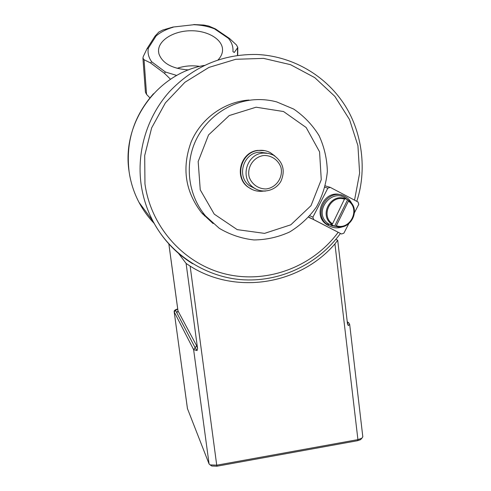 <?xml version="1.0" encoding="UTF-8"?>
<svg xmlns="http://www.w3.org/2000/svg" width="491" height="491" viewBox="0 0 491 491"><rect width="100%" height="100%" fill="white"/><g stroke="black" fill="none" stroke-linecap="round" stroke-linejoin="round"><path stroke-width="0.74" d="M211.191 465.609L211.793 466.014L216.869 466.229L357.632 440.697L360.639 439.617L361.247 438.936M362.8 436.714L361.935 438.175L357.921 439.617L216.893 465.173L210.123 464.885L209.086 463.983L187.464 408.635M335.856 239.35L337.698 240.252L334.923 243.917C299.854 284.688 235.919 295.232 190.146 266.122L186.101 263.434L178.546 253.411M337.698 240.252L347.481 323.747L348.266 325.601L347.327 322.415M197.56 348.45L196.621 345.701L195.123 347.689L175.483 310.275L174.219 311.951L193.626 349.678L195.123 347.689L197.094 350.549L197.56 348.45L186.101 263.434M188.63 69.912C172.329 68.826 162.423 63.462 158.906 53.82L158.532 51.174C158.139 40.372 173.519 30.872 190.723 30.761C207.92 30.473 223.117 39.605 222.54 50.42C222.362 53.764 220.882 56.919 218.102 59.877M199.812 66.402C191.95 65.229 184.395 65.868 177.147 68.323M256.093 107.204L283.559 111.543L306.175 127.525L319.573 151.848L321.261 179.694L311.006 205.674L290.813 224.804L264.532 233.378L237.221 229.628L214.248 214.144L200.248 189.845L198.174 161.539L208.54 134.957L229.266 115.538L256.093 107.204M264.839 150.669L257.8 150.381C240.504 151.964 233.802 177.245 248.023 187.083L252.325 189.581M254.234 99.753C228.634 101.588 204.802 118.816 194.657 143.022C184.542 167.235 188.974 196.29 205.49 215.874L219.293 228.321C230.034 234.686 241.59 238.565 253.945 239.952C266.374 239.817 278.262 237.159 289.616 231.991C300.283 225.492 309.25 217.114 316.517 206.871C322.532 195.835 326.141 184.051 327.337 171.531C327.055 158.955 324.293 146.981 319.046 135.602C312.472 124.953 304.021 116.109 293.692 109.07L276.611 101.876C269.295 99.931 261.838 99.225 254.234 99.753M213.106 223.577L201.648 212.861C185.193 191.502 181.676 167.904 191.097 142.071C200.948 118.558 224.105 101.827 248.992 100.041M347.603 199.72L348.561 200.408L348.42 201.132L336.341 225.731L335.838 226.32L334.61 226.179L347.603 199.72L344.756 198.511C330.799 193.331 319.199 214.555 331.008 223.657L332.02 224.448L332.524 223.853L344.756 198.511M334.61 226.179L330.811 224.307L332.02 224.448M336.949 226.609L331.867 225.725L327.472 223.153C312.491 211.357 332.714 186.47 346.879 199.242M328.454 223.921L327.785 225.222L326.877 224.307L327.472 223.153M328.835 224.184L328.252 225.32L329.866 226.241M326.877 224.307C311.767 213.008 328.884 186.826 345.056 196.492C348.162 198.186 350.47 200.659 351.986 203.906M343.307 226.504C338.041 228.64 333.021 228.241 328.252 225.32M327.785 225.222L326.963 224.7C311.337 215.205 324.901 188.2 341.797 195.191M348.69 223.859L343.866 233.188L341.503 233.992L313.626 219.557L312.896 217.139L327.859 188.157L330.247 187.366L358.043 201.991L358.749 204.397L354.441 212.738M341.503 233.992L308.778 217.102M330.247 187.366L325.343 185.905M324.993 187.286L327.859 188.157M312.896 217.139L309.913 215.819M308.87 217.415L313.626 219.557M202.642 214.008L203.593 214.389M173.249 27.189C166.363 29.196 160.661 32.105 156.138 35.929L154.978 36.211L158.826 32.056L162.852 30.006L172.893 27.066L193.835 24.716L172.893 27.066M193.779 24.55L203.863 25.059L208.712 26.029L215.402 28.877L214.493 28.852L228.401 38.323L229.53 38.494L236.459 44.951L237.797 47.455L234.293 52.463L232.93 51.653C233.354 46.903 231.85 42.459 228.401 38.323M170.524 79.26L164.467 73.325L165.418 72.011L176.76 75.461M214.493 28.852C208.221 26.361 201.335 24.98 193.835 24.716M148.356 48.161C147.453 52.881 148.564 57.429 151.694 61.792L150.534 62.928L144.041 59.724L142.918 58.11L143.274 56.502L147.061 48.634L148.356 48.161L156.138 35.929M165.418 72.011L151.694 61.792M205.293 215.721L204.336 215.862M229.53 38.494L215.402 28.877M150.534 62.928L164.467 73.325M142.93 58.233L145.428 92.222L146.557 94.395L149.89 97.869M154.978 36.211L147.061 48.634M274.972 156.058L270.136 152.523C266.404 150.62 262.446 149.939 258.266 150.485C240.921 152.069 234.207 177.411 248.458 187.274C253.018 190.631 258.1 191.901 263.704 191.085M255.357 188.728L249.704 185.868C236.103 176.643 243.29 152.523 259.77 152.204L266.797 153.124M334.923 243.917L357.921 439.617L357.632 440.697M190.146 266.122L216.869 466.229M348.266 325.601L349.666 324.33M347.352 322.618L348.929 323.01L349.678 324.453L362.824 436.898M196.621 345.701L178.006 310.944L176.723 312.638L177.932 311.417M168.861 243.941L177.975 310.748M177.724 309.017C175.127 309.618 173.949 310.564 174.188 311.846L187.501 408.899M175.483 310.275L177.73 309.048M209.086 463.983L193.626 349.678L197.094 350.549M332.524 223.853C320.157 215.899 330.774 194.246 344.608 199.236M348.42 201.132C360.689 209.148 350.138 230.61 336.341 225.731M349.788 201.384C361.198 210.676 349.641 231.329 335.844 226.32C349.617 231.335 361.18 210.676 349.788 201.384L348.561 200.408M338.066 232.421C312.724 266.803 267.435 283.976 225.977 274.125C184.548 264.287 151.032 227.701 144.955 183.904L144.698 155.53L151.645 127.899L165.363 102.907L184.911 82.279L208.939 67.414L235.772 59.288L263.581 58.38L290.5 64.665L314.768 77.639L334.85 96.365L349.524 119.559L357.933 145.704L359.621 173.139L354.539 200.144M154.199 223.448C148.178 217.163 143.114 210.142 139.014 202.384C133.945 192.724 130.637 182.449 129.09 171.555C121.332 123.45 156.832 73.49 204.397 65.401M356.791 201.328C368.152 166.713 360.762 126.868 341.822 100.796C322.507 73.601 290.69 55.98 256.946 54.489C222.638 53.924 193.417 66.371 169.291 91.835C147.134 116.698 136.608 151.332 141.083 184.15C142.936 197.241 146.889 209.577 152.959 221.159C162.515 239.025 175.747 253.227 192.662 263.753M237.546 48.093L237.466 55.415M146.557 94.395L144.041 59.724M264.176 155.457C271.781 155.451 278.391 160.164 280.944 167.382C283.393 177.435 276.2 187.832 266.024 188.955C258.444 188.998 251.803 184.334 249.201 177.104C246.691 167.014 253.951 156.525 264.176 155.457M249.704 185.868L253.331 187.409C261.016 193.62 274.788 191.803 280.87 181.382C285.584 170.561 283.111 161.821 273.45 155.162L268.687 153.425L263.618 153.069C246.807 153.388 239.473 178.006 253.331 187.409C256.971 190.078 261.04 191.294 265.539 191.06M360.639 439.617L361.935 438.175M211.793 466.014L210.123 464.885M177.975 310.864L177.981 311.472M168.836 243.917L177.969 310.834M348.653 322.802L347.247 321.722M174.188 311.846L187.464 408.751M158.575 51.886L158.532 51.174M205.49 215.874L201.648 212.861M333.972 225.958L331.867 225.725M326.963 224.7L327.399 224.896M153.511 93.732C133.767 116.072 125.622 142.009 129.084 171.549C130.637 182.437 133.945 192.718 139.014 202.384L152.959 221.159C171.058 255.737 208.018 278.299 244.77 279.864C281.803 281.509 318.463 263.532 340.41 233.495M237.797 47.455L237.705 55.379M248.458 187.274L248.023 187.083"/></g></svg>
